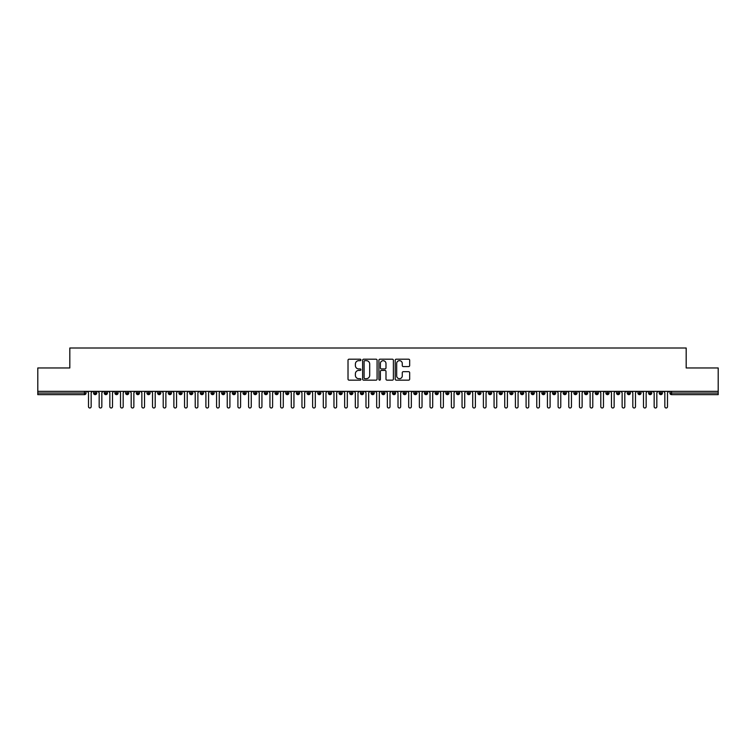 <?xml version="1.0" encoding="UTF-8"?>
<svg xmlns="http://www.w3.org/2000/svg" width="756" height="756" viewBox="0 0 756 756"><rect width="100%" height="100%" fill="white"/><g stroke="black" fill="none" stroke-linecap="round" stroke-linejoin="round"><path stroke-width="1.13" d="M360.924 359.932A0.737 0.737 0 0 0 360.187 359.195L349.064 359.195A1.049 1.049 0 0 0 348.015 360.243L348.015 379.106A1.049 1.049 0 0 0 349.064 380.155L360.187 380.155A0.737 0.737 0 0 0 360.924 379.417A0.737 0.737 0 0 0 360.187 378.68L358.75 378.68A3.355 3.355 0 0 1 355.396 375.335L355.396 373.757A3.355 3.355 0 0 1 358.75 370.412L360.187 370.412A0.737 0.737 0 0 0 360.924 369.675A0.737 0.737 0 0 0 360.187 368.937L358.75 368.937A3.355 3.355 0 0 1 355.396 365.592L355.396 364.014A3.355 3.355 0 0 1 358.75 360.669L360.187 360.669A0.737 0.737 0 0 0 360.924 359.932M408.618 366.584A1.049 1.049 0 0 0 409.667 365.535L409.667 360.243A1.049 1.049 0 0 0 408.618 359.195L396.257 359.195A1.049 1.049 0 0 0 395.208 360.243L395.208 379.106A1.049 1.049 0 0 0 396.257 380.155L408.618 380.155A1.049 1.049 0 0 0 409.667 379.106L409.667 372.717A1.049 1.049 0 0 0 408.618 371.668L403.326 371.668A1.049 1.049 0 0 0 402.277 372.717L402.277 375.883A2.807 2.807 0 0 1 399.48 378.68A2.807 2.807 0 0 1 396.673 375.883L396.673 363.466A2.807 2.807 0 0 1 399.48 360.669A2.807 2.807 0 0 1 402.277 363.466L402.277 365.535A1.049 1.049 0 0 0 403.326 366.584L408.618 366.584M37.8 391.343L718.2 391.343L718.2 367.964L686.183 367.964L686.183 348.006L69.817 348.006L69.817 367.964L37.8 367.964L37.8 393.044L84.464 393.044L84.464 391.343M377.083 360.243A1.049 1.049 0 0 0 376.034 359.195L363.674 359.195A1.049 1.049 0 0 0 362.625 360.243L362.625 379.106A1.049 1.049 0 0 0 363.674 380.155L376.034 380.155A1.049 1.049 0 0 0 377.083 379.106L377.083 360.243M379.966 359.195L392.326 359.195A1.049 1.049 0 0 1 393.375 360.243L393.375 379.106A1.049 1.049 0 0 1 392.326 380.155L387.034 380.155A1.049 1.049 0 0 1 385.985 379.106L385.985 371.461A1.049 1.049 0 0 0 384.936 370.412L381.43 370.412A1.049 1.049 0 0 0 380.381 371.461L380.381 379.417A0.737 0.737 0 0 1 379.654 380.155A0.737 0.737 0 0 1 378.917 379.417L378.917 360.243A1.049 1.049 0 0 1 379.966 359.195M86.071 393.044L84.464 393.044L84.464 394.651A1.597 1.597 0 0 0 86.071 393.044L86.071 391.343L86.071 393.044A1.597 1.597 0 0 1 84.464 394.651L37.8 394.651L37.8 393.044M718.2 391.343L718.2 394.651L671.536 394.651A1.597 1.597 0 0 1 669.929 393.044L669.929 391.343M95.19 391.343L95.19 394.651A1.597 1.597 0 0 1 93.593 393.044L93.593 391.343M96.74 391.343L96.74 393.054L93.593 393.044A1.597 1.597 0 0 0 95.19 394.651A1.597 1.597 0 0 0 96.74 393.054A1.597 1.597 0 0 1 95.19 394.651M105.868 391.343L105.868 393.044L104.262 393.044L104.262 391.343L104.262 393.044A1.597 1.597 0 0 0 105.868 394.651A1.597 1.597 0 0 0 107.418 393.054L107.418 393.054A1.597 1.597 0 0 1 105.868 394.651A1.597 1.597 0 0 1 104.262 393.044A1.597 1.597 0 0 0 105.868 394.651L105.868 393.044L107.418 393.044L107.418 391.343M116.537 391.343L116.537 393.044L114.94 393.044L114.94 391.343L114.94 393.044A1.597 1.597 0 0 0 116.537 394.651A1.597 1.597 0 0 0 118.087 393.054L118.087 393.054A1.597 1.597 0 0 1 116.537 394.651A1.597 1.597 0 0 1 114.94 393.044A1.597 1.597 0 0 0 116.537 394.651L116.537 393.044L118.087 393.044L118.087 391.343M127.216 391.343L127.216 393.044L125.609 393.044L125.609 391.343L125.609 393.044A1.597 1.597 0 0 0 127.216 394.651A1.597 1.597 0 0 0 128.756 393.054L128.756 393.054A1.597 1.597 0 0 1 127.216 394.651A1.597 1.597 0 0 1 125.609 393.044A1.597 1.597 0 0 0 127.216 394.651L127.216 393.044L128.756 393.044L128.756 391.343M137.885 391.343L137.885 393.044L136.288 393.044L136.288 391.343L136.288 393.044A1.597 1.597 0 0 0 137.885 394.651A1.597 1.597 0 0 0 139.435 393.054L139.435 393.054A1.597 1.597 0 0 1 137.885 394.651A1.597 1.597 0 0 1 136.288 393.044A1.597 1.597 0 0 0 137.885 394.651L137.885 393.044L139.435 393.044L139.435 391.343M148.554 394.651A1.597 1.597 0 0 1 146.957 393.044L146.957 391.343L146.957 393.044A1.597 1.597 0 0 0 148.554 394.651A1.597 1.597 0 0 0 150.104 393.054L150.104 393.054A1.597 1.597 0 0 1 148.554 394.651L148.554 393.044L150.104 393.044L150.104 391.343M159.232 391.343L159.232 394.651A1.597 1.597 0 0 1 157.626 393.044L157.626 391.343L157.626 393.044A1.597 1.597 0 0 0 159.232 394.651A1.597 1.597 0 0 0 160.782 393.054L160.782 391.343M169.902 391.343L169.902 394.651A1.597 1.597 0 0 1 168.304 393.044L168.304 391.343L168.304 393.044A1.597 1.597 0 0 0 169.902 394.651A1.597 1.597 0 0 0 171.451 393.054L171.451 391.343M180.58 391.343L180.58 393.044L178.974 393.044L178.974 391.343L178.974 393.044A1.597 1.597 0 0 0 180.58 394.651A1.597 1.597 0 0 0 182.12 393.054L182.12 393.054A1.597 1.597 0 0 1 180.58 394.651A1.597 1.597 0 0 1 178.974 393.044A1.597 1.597 0 0 0 180.58 394.651L180.58 393.044L182.12 393.044L182.12 391.343M191.249 391.343L191.249 393.044L189.652 393.044L189.652 391.343L189.652 393.044A1.597 1.597 0 0 0 191.249 394.651A1.597 1.597 0 0 0 192.799 393.054L192.799 393.054A1.597 1.597 0 0 1 191.249 394.651A1.597 1.597 0 0 1 189.652 393.044A1.597 1.597 0 0 0 191.249 394.651L191.249 393.044L192.799 393.044L192.799 391.343M201.928 391.343L201.928 393.044L200.321 393.044L200.321 391.343L200.321 393.044A1.597 1.597 0 0 0 201.928 394.651A1.597 1.597 0 0 0 203.468 393.054L203.468 393.054A1.597 1.597 0 0 1 201.928 394.651A1.597 1.597 0 0 1 200.321 393.044A1.597 1.597 0 0 0 201.928 394.651L201.928 393.044L203.468 393.044L203.468 391.343M212.597 391.343L212.597 393.044L211 393.044L211 391.343L211 393.044A1.597 1.597 0 0 0 212.597 394.651A1.597 1.597 0 0 0 214.146 393.054L214.146 393.054A1.597 1.597 0 0 1 212.597 394.651A1.597 1.597 0 0 1 211 393.044A1.597 1.597 0 0 0 212.597 394.651L212.597 393.044L214.146 393.044L214.146 391.343M223.266 391.343L223.266 394.651A1.597 1.597 0 0 1 221.669 393.044A1.597 1.597 0 0 0 223.266 394.651A1.597 1.597 0 0 1 221.669 393.044L221.669 391.343M224.815 391.343L224.815 393.054A1.597 1.597 0 0 1 223.266 394.651A1.597 1.597 0 0 0 224.815 393.054M233.944 394.651A1.597 1.597 0 0 1 232.338 393.044L232.338 391.343L232.338 393.044A1.597 1.597 0 0 0 233.944 394.651A1.597 1.597 0 0 0 235.494 393.054L235.494 393.054A1.597 1.597 0 0 1 233.944 394.651L233.944 393.044L235.494 393.044L235.494 391.343L235.494 393.044M244.613 391.343L244.613 394.651A1.597 1.597 0 0 1 243.016 393.044L243.016 391.343L243.016 393.044A1.597 1.597 0 0 0 244.613 394.651A1.597 1.597 0 0 0 246.163 393.054L246.163 391.343M255.292 391.343L255.292 394.651A1.597 1.597 0 0 1 253.685 393.044L253.685 391.343L253.685 393.044A1.597 1.597 0 0 0 255.292 394.651A1.597 1.597 0 0 0 256.832 393.054L256.832 391.343M265.961 391.343L265.961 393.044L264.364 393.044A1.597 1.597 0 0 0 265.961 394.651A1.597 1.597 0 0 1 264.364 393.044L264.364 391.343L264.364 393.044A1.597 1.597 0 0 0 265.961 394.651A1.597 1.597 0 0 0 267.511 393.054L267.511 391.343L267.511 393.044L265.961 393.044L265.961 394.651A1.597 1.597 0 0 0 267.511 393.054M276.63 394.651A1.597 1.597 0 0 1 275.033 393.044L275.033 391.343L275.033 393.044A1.597 1.597 0 0 0 276.63 394.651A1.597 1.597 0 0 0 278.18 393.054L278.18 393.054A1.597 1.597 0 0 1 276.63 394.651L276.63 393.044L278.18 393.044L278.18 391.343M287.308 391.343L287.308 393.044L285.702 393.044L285.702 391.343L285.702 393.044A1.597 1.597 0 0 0 287.308 394.651A1.597 1.597 0 0 0 288.858 393.054L288.858 393.054A1.597 1.597 0 0 1 287.308 394.651A1.597 1.597 0 0 1 285.702 393.044A1.597 1.597 0 0 0 287.308 394.651L287.308 393.044L288.858 393.044L288.858 391.343M297.977 394.651A1.597 1.597 0 0 1 296.38 393.044L296.38 391.343L296.38 393.044A1.597 1.597 0 0 0 297.977 394.651A1.597 1.597 0 0 0 299.527 393.054L299.527 393.054A1.597 1.597 0 0 1 297.977 394.651L297.977 393.044L299.527 393.044L299.527 391.343M308.656 391.343L308.656 394.651A1.597 1.597 0 0 1 307.049 393.044L307.049 391.343M310.196 391.343L310.196 393.054L307.049 393.044A1.597 1.597 0 0 0 308.656 394.651A1.597 1.597 0 0 0 310.196 393.054A1.597 1.597 0 0 1 308.656 394.651M319.325 394.651A1.597 1.597 0 0 1 317.728 393.044L317.728 391.343L317.728 393.044A1.597 1.597 0 0 0 319.325 394.651A1.597 1.597 0 0 0 320.875 393.054L320.875 393.054A1.597 1.597 0 0 1 319.325 394.651L319.325 393.044L320.875 393.044L320.875 391.343L320.875 393.044M329.994 391.343L329.994 394.651A1.597 1.597 0 0 1 328.397 393.044L328.397 391.343M331.544 391.343L331.544 393.054L328.397 393.044A1.597 1.597 0 0 0 329.994 394.651A1.597 1.597 0 0 0 331.544 393.054A1.597 1.597 0 0 1 329.994 394.651M340.672 391.343L340.672 394.651A1.597 1.597 0 0 1 339.066 393.044L339.066 391.343M342.222 391.343L342.222 393.054L342.222 391.343M351.342 391.343L351.342 394.651A1.597 1.597 0 0 1 349.745 393.044A1.597 1.597 0 0 0 351.342 394.651A1.597 1.597 0 0 1 349.745 393.044L349.745 391.343M352.891 391.343L352.891 393.054L352.891 391.343M362.02 391.343L362.02 394.651A1.597 1.597 0 0 1 360.414 393.044L360.414 391.343M363.56 391.343L363.56 393.054L363.56 391.343M372.689 391.343L372.689 394.651A1.597 1.597 0 0 1 371.092 393.044L371.092 391.343M374.239 391.343L374.239 393.054L371.092 393.044A1.597 1.597 0 0 0 372.689 394.651A1.597 1.597 0 0 0 374.239 393.054A1.597 1.597 0 0 1 372.689 394.651M383.368 391.343L383.368 394.651A1.597 1.597 0 0 1 381.761 393.044L381.761 391.343M384.908 391.343L384.908 393.054L384.908 391.343M394.037 391.343L394.037 394.651A1.597 1.597 0 0 1 392.44 393.044L392.44 391.343M395.586 391.343L395.586 393.054L395.586 391.343M404.706 391.343L404.706 394.651A1.597 1.597 0 0 1 403.109 393.044L403.109 391.343M406.255 391.343L406.255 393.054L406.255 391.343M415.384 391.343L415.384 394.651A1.597 1.597 0 0 1 413.778 393.044L413.778 391.343M416.934 391.343L416.934 393.054L413.778 393.044A1.597 1.597 0 0 0 415.384 394.651A1.597 1.597 0 0 0 416.934 393.054A1.597 1.597 0 0 1 415.384 394.651M426.053 394.651A1.597 1.597 0 0 1 424.456 393.044L424.456 391.343L424.456 393.044A1.597 1.597 0 0 0 426.053 394.651A1.597 1.597 0 0 0 427.603 393.054L427.603 393.054A1.597 1.597 0 0 1 426.053 394.651L426.053 393.044L427.603 393.044L427.603 391.343M436.732 391.343L436.732 394.651A1.597 1.597 0 0 1 435.125 393.044L435.125 391.343M438.272 391.343L438.272 393.054L438.272 391.343M447.401 391.343L447.401 394.651A1.597 1.597 0 0 1 445.804 393.044A1.597 1.597 0 0 0 447.401 394.651A1.597 1.597 0 0 1 445.804 393.044L445.804 391.343M448.951 391.343L448.951 393.054L448.951 391.343M458.07 391.343L458.07 393.044L456.473 393.044L456.473 391.343L456.473 393.044A1.597 1.597 0 0 0 458.07 394.651A1.597 1.597 0 0 0 459.62 393.054L459.62 393.054A1.597 1.597 0 0 1 458.07 394.651A1.597 1.597 0 0 1 456.473 393.044A1.597 1.597 0 0 0 458.07 394.651L458.07 393.044L459.62 393.044L459.62 391.343M468.748 391.343L468.748 394.651A1.597 1.597 0 0 1 467.142 393.044A1.597 1.597 0 0 0 468.748 394.651A1.597 1.597 0 0 1 467.142 393.044L467.142 391.343M470.298 391.343L470.298 393.054A1.597 1.597 0 0 1 468.748 394.651A1.597 1.597 0 0 0 470.298 393.054M479.417 394.651A1.597 1.597 0 0 1 477.82 393.044L477.82 391.343L477.82 393.044A1.597 1.597 0 0 0 479.417 394.651A1.597 1.597 0 0 0 480.967 393.054L480.967 393.054A1.597 1.597 0 0 1 479.417 394.651L479.417 393.044L480.967 393.044L480.967 391.343M490.096 391.343L490.096 394.651A1.597 1.597 0 0 1 488.489 393.044L488.489 391.343M491.636 391.343L491.636 393.054L491.636 391.343M500.765 391.343L500.765 394.651A1.597 1.597 0 0 1 499.168 393.044A1.597 1.597 0 0 0 500.765 394.651A1.597 1.597 0 0 1 499.168 393.044L499.168 391.343M502.315 391.343L502.315 393.054L502.315 391.343M511.434 391.343L511.434 394.651A1.597 1.597 0 0 1 509.837 393.044L509.837 391.343M512.984 391.343L512.984 393.054L512.984 391.343M522.112 391.343L522.112 394.651A1.597 1.597 0 0 1 520.506 393.044L520.506 391.343M523.662 391.343L523.662 393.054A1.597 1.597 0 0 1 522.112 394.651A1.597 1.597 0 0 0 523.662 393.054M532.782 391.343L532.782 394.651A1.597 1.597 0 0 1 531.184 393.044A1.597 1.597 0 0 0 532.782 394.651A1.597 1.597 0 0 1 531.184 393.044L531.184 391.343M534.331 391.343L534.331 393.054L531.184 393.044M543.46 391.343L543.46 394.651A1.597 1.597 0 0 1 541.854 393.044A1.597 1.597 0 0 0 543.46 394.651A1.597 1.597 0 0 1 541.854 393.044L541.854 391.343M541.854 393.044L545 393.044L545 391.343L545 393.054A1.597 1.597 0 0 1 543.46 394.651A1.597 1.597 0 0 0 545 393.054M554.129 391.343L554.129 393.044L552.532 393.044L552.532 391.343L552.532 393.044A1.597 1.597 0 0 0 554.129 394.651A1.597 1.597 0 0 0 555.679 393.054L555.679 393.054A1.597 1.597 0 0 1 554.129 394.651A1.597 1.597 0 0 1 552.532 393.044A1.597 1.597 0 0 0 554.129 394.651L554.129 393.044L555.679 393.044L555.679 391.343M564.808 391.343L564.808 394.651A1.597 1.597 0 0 1 563.201 393.044A1.597 1.597 0 0 0 564.808 394.651A1.597 1.597 0 0 1 563.201 393.044L563.201 391.343M566.348 391.343L566.348 393.054A1.597 1.597 0 0 1 564.808 394.651A1.597 1.597 0 0 0 566.348 393.054M575.477 391.343L575.477 394.651A1.597 1.597 0 0 1 573.88 393.044A1.597 1.597 0 0 0 575.477 394.651A1.597 1.597 0 0 1 573.88 393.044L573.88 391.343M577.026 391.343L577.026 393.054L577.026 391.343M586.146 391.343L586.146 394.651A1.597 1.597 0 0 1 584.549 393.044L584.549 391.343M587.695 391.343L587.695 393.054L587.695 391.343M596.824 391.343L596.824 394.651A1.597 1.597 0 0 1 595.218 393.044A1.597 1.597 0 0 0 596.824 394.651A1.597 1.597 0 0 1 595.218 393.044L595.218 391.343M598.374 391.343L598.374 393.054L598.374 391.343M607.493 391.343L607.493 394.651A1.597 1.597 0 0 1 605.896 393.044A1.597 1.597 0 0 0 607.493 394.651A1.597 1.597 0 0 1 605.896 393.044L605.896 391.343M609.043 391.343L609.043 393.054L609.043 391.343M618.172 391.343L618.172 394.651A1.597 1.597 0 0 1 616.565 393.044A1.597 1.597 0 0 0 618.172 394.651A1.597 1.597 0 0 1 616.565 393.044L616.565 391.343M619.712 391.343L619.712 393.054A1.597 1.597 0 0 1 618.172 394.651A1.597 1.597 0 0 0 619.712 393.054M628.841 391.343L628.841 394.651A1.597 1.597 0 0 1 627.244 393.044L627.244 391.343M628.841 394.651A1.597 1.597 0 0 1 627.244 393.044L630.391 393.044L630.391 391.343L630.391 393.054A1.597 1.597 0 0 1 628.841 394.651A1.597 1.597 0 0 0 630.391 393.054M639.51 391.343L639.51 394.651A1.597 1.597 0 0 1 637.913 393.044A1.597 1.597 0 0 0 639.51 394.651A1.597 1.597 0 0 1 637.913 393.044L637.913 391.343M641.06 391.343L641.06 393.054L641.06 391.343M650.188 391.343L650.188 394.651A1.597 1.597 0 0 1 648.582 393.044A1.597 1.597 0 0 0 650.188 394.651A1.597 1.597 0 0 1 648.582 393.044L648.582 391.343M651.738 391.343L651.738 393.054L651.738 391.343M660.857 391.343L660.857 394.651A1.597 1.597 0 0 1 659.26 393.044A1.597 1.597 0 0 0 660.857 394.651A1.597 1.597 0 0 1 659.26 393.044L659.26 391.343M662.407 391.343L662.407 393.054L662.407 391.343M148.554 391.343L148.554 393.044L146.957 393.044M233.944 391.343L233.944 393.044L232.338 393.044M276.63 391.343L276.63 393.044L275.033 393.044M297.977 391.343L297.977 393.044L296.38 393.044M319.325 391.343L319.325 393.044L317.728 393.044M340.672 394.651A1.597 1.597 0 0 0 342.222 393.054A1.597 1.597 0 0 1 340.672 394.651A1.597 1.597 0 0 1 339.066 393.044L342.222 393.044M351.342 394.651A1.597 1.597 0 0 0 352.891 393.054A1.597 1.597 0 0 1 351.342 394.651M362.02 394.651A1.597 1.597 0 0 0 363.56 393.054A1.597 1.597 0 0 1 362.02 394.651A1.597 1.597 0 0 1 360.414 393.044L363.56 393.044M383.368 394.651A1.597 1.597 0 0 0 384.908 393.054A1.597 1.597 0 0 1 383.368 394.651A1.597 1.597 0 0 1 381.761 393.044L384.908 393.044M394.037 394.651A1.597 1.597 0 0 0 395.586 393.054A1.597 1.597 0 0 1 394.037 394.651A1.597 1.597 0 0 1 392.44 393.044L395.586 393.044M404.706 394.651A1.597 1.597 0 0 0 406.255 393.054A1.597 1.597 0 0 1 404.706 394.651A1.597 1.597 0 0 1 403.109 393.044L406.255 393.044M426.053 391.343L426.053 393.044L424.456 393.044M436.732 394.651A1.597 1.597 0 0 0 438.272 393.054A1.597 1.597 0 0 1 436.732 394.651A1.597 1.597 0 0 1 435.125 393.044L438.272 393.044M447.401 394.651A1.597 1.597 0 0 0 448.951 393.054A1.597 1.597 0 0 1 447.401 394.651M479.417 391.343L479.417 393.044L477.82 393.044M490.096 394.651A1.597 1.597 0 0 0 491.636 393.054A1.597 1.597 0 0 1 490.096 394.651A1.597 1.597 0 0 1 488.489 393.044L491.636 393.044M500.765 394.651A1.597 1.597 0 0 0 502.315 393.054A1.597 1.597 0 0 1 500.765 394.651M511.434 394.651A1.597 1.597 0 0 0 512.984 393.054A1.597 1.597 0 0 1 511.434 394.651A1.597 1.597 0 0 1 509.837 393.044L512.984 393.044M532.782 394.651A1.597 1.597 0 0 0 534.331 393.054A1.597 1.597 0 0 1 532.782 394.651M575.477 394.651A1.597 1.597 0 0 0 577.026 393.054A1.597 1.597 0 0 1 575.477 394.651M586.146 394.651A1.597 1.597 0 0 0 587.695 393.054A1.597 1.597 0 0 1 586.146 394.651A1.597 1.597 0 0 1 584.549 393.044L587.695 393.044M596.824 394.651A1.597 1.597 0 0 0 598.374 393.054A1.597 1.597 0 0 1 596.824 394.651M607.493 394.651A1.597 1.597 0 0 0 609.043 393.054A1.597 1.597 0 0 1 607.493 394.651M639.51 394.651A1.597 1.597 0 0 0 641.06 393.054A1.597 1.597 0 0 1 639.51 394.651M650.188 394.651A1.597 1.597 0 0 0 651.738 393.054A1.597 1.597 0 0 1 650.188 394.651M671.536 394.651A1.597 1.597 0 0 1 669.929 393.044A1.597 1.597 0 0 0 671.536 394.651L671.536 393.044L718.2 393.044M660.857 394.651A1.597 1.597 0 0 0 662.407 393.054A1.597 1.597 0 0 1 660.857 394.651M364.827 360.669A0.737 0.737 0 0 0 364.09 361.396L364.09 377.953A0.737 0.737 0 0 0 364.827 378.68L366.348 378.68A3.355 3.355 0 0 0 369.693 375.335L369.693 364.014A3.355 3.355 0 0 0 366.348 360.669L364.827 360.669M385.985 363.523A2.807 2.807 0 0 0 383.188 360.716A2.807 2.807 0 0 0 380.381 363.523L380.381 367.898A1.049 1.049 0 0 0 381.43 368.937L384.936 368.937A1.049 1.049 0 0 0 385.985 367.898L385.985 363.523M87.167 391.343L88.499 392.676L88.499 406.652A1.332 1.332 0 0 0 89.832 407.994A1.332 1.332 0 0 0 91.164 406.652L91.164 392.676L92.497 391.343M97.836 391.343L99.168 392.676L99.168 406.652A1.332 1.332 0 0 0 100.501 407.994A1.332 1.332 0 0 0 101.833 406.652L101.833 392.676L103.175 391.343M108.505 391.343L109.847 392.676L109.847 406.652A1.332 1.332 0 0 0 111.179 407.994A1.332 1.332 0 0 0 112.512 406.652L112.512 392.676L113.844 391.343M119.183 391.343L120.516 392.676L120.516 406.652A1.332 1.332 0 0 0 121.848 407.994A1.332 1.332 0 0 0 123.181 406.652L123.181 392.676L124.513 391.343M129.852 391.343L131.185 392.676L131.185 406.652A1.332 1.332 0 0 0 132.527 407.994A1.332 1.332 0 0 0 133.859 406.652L133.859 392.676L135.192 391.343M140.531 391.343L141.863 392.676L141.863 406.652A1.332 1.332 0 0 0 143.196 407.994A1.332 1.332 0 0 0 144.528 406.652L144.528 392.676L145.861 391.343M151.2 391.343L152.532 392.676L152.532 406.652A1.332 1.332 0 0 0 153.865 407.994A1.332 1.332 0 0 0 155.207 406.652L155.207 392.676L156.539 391.343M161.869 391.343L163.211 392.676L163.211 406.652A1.332 1.332 0 0 0 164.543 407.994A1.332 1.332 0 0 0 165.876 406.652L165.876 392.676L167.208 391.343M172.548 391.343L173.88 392.676L173.88 406.652A1.332 1.332 0 0 0 175.212 407.994A1.332 1.332 0 0 0 176.545 406.652L176.545 392.676L177.887 391.343M183.217 391.343L184.549 392.676L184.549 406.652A1.332 1.332 0 0 0 185.891 407.994A1.332 1.332 0 0 0 187.223 406.652L187.223 392.676L188.556 391.343M193.895 391.343L195.228 392.676L195.228 406.652A1.332 1.332 0 0 0 196.56 407.994A1.332 1.332 0 0 0 197.892 406.652L197.892 392.676L199.225 391.343M204.564 391.343L205.897 392.676L205.897 406.652A1.332 1.332 0 0 0 207.229 407.994A1.332 1.332 0 0 0 208.571 406.652L208.571 392.676L209.903 391.343M215.233 391.343L216.575 392.676L216.575 406.652A1.332 1.332 0 0 0 217.908 407.994A1.332 1.332 0 0 0 219.24 406.652L219.24 392.676L220.572 391.343M225.912 391.343L227.244 392.676L227.244 406.652A1.332 1.332 0 0 0 228.577 407.994A1.332 1.332 0 0 0 229.909 406.652L229.909 392.676L231.251 391.343M236.581 391.343L237.913 392.676L237.913 406.652A1.332 1.332 0 0 0 239.255 407.994A1.332 1.332 0 0 0 240.588 406.652L240.588 392.676L241.92 391.343M247.259 391.343L248.592 392.676L248.592 406.652A1.332 1.332 0 0 0 249.924 407.994A1.332 1.332 0 0 0 251.257 406.652L251.257 392.676L252.589 391.343M257.928 391.343L259.261 392.676L259.261 406.652A1.332 1.332 0 0 0 260.593 407.994A1.332 1.332 0 0 0 261.935 406.652L261.935 392.676L263.268 391.343M268.607 391.343L269.939 392.676L269.939 406.652A1.332 1.332 0 0 0 271.272 407.994A1.332 1.332 0 0 0 272.604 406.652L272.604 392.676L273.937 391.343M279.276 391.343L280.608 392.676L280.608 406.652A1.332 1.332 0 0 0 281.941 407.994A1.332 1.332 0 0 0 283.273 406.652L283.273 392.676L284.615 391.343M289.945 391.343L291.287 392.676L291.287 406.652A1.332 1.332 0 0 0 292.619 407.994A1.332 1.332 0 0 0 293.952 406.652L293.952 392.676L295.284 391.343M300.623 391.343L301.956 392.676L301.956 406.652A1.332 1.332 0 0 0 303.288 407.994A1.332 1.332 0 0 0 304.621 406.652L304.621 392.676L305.953 391.343M311.292 391.343L312.625 392.676L312.625 406.652A1.332 1.332 0 0 0 313.967 407.994A1.332 1.332 0 0 0 315.299 406.652L315.299 392.676L316.632 391.343M321.971 391.343L323.303 392.676L323.303 406.652A1.332 1.332 0 0 0 324.636 407.994A1.332 1.332 0 0 0 325.968 406.652L325.968 392.676L327.301 391.343M332.64 391.343L333.972 392.676L333.972 406.652A1.332 1.332 0 0 0 335.305 407.994A1.332 1.332 0 0 0 336.647 406.652L336.647 392.676L337.979 391.343M343.309 391.343L344.651 392.676L344.651 406.652A1.332 1.332 0 0 0 345.983 407.994A1.332 1.332 0 0 0 347.316 406.652L347.316 392.676L348.648 391.343M353.988 391.343L355.32 392.676L355.32 406.652A1.332 1.332 0 0 0 356.652 407.994A1.332 1.332 0 0 0 357.985 406.652L357.985 392.676L359.327 391.343M364.657 391.343L365.989 392.676L365.989 406.652A1.332 1.332 0 0 0 367.331 407.994A1.332 1.332 0 0 0 368.663 406.652L368.663 392.676L369.996 391.343M375.335 391.343L376.668 392.676L376.668 406.652A1.332 1.332 0 0 0 378 407.994A1.332 1.332 0 0 0 379.332 406.652L379.332 392.676L380.665 391.343M386.004 391.343L387.337 392.676L387.337 406.652A1.332 1.332 0 0 0 388.669 407.994A1.332 1.332 0 0 0 390.011 406.652L390.011 392.676L391.343 391.343M396.673 391.343L398.015 392.676L398.015 406.652A1.332 1.332 0 0 0 399.348 407.994A1.332 1.332 0 0 0 400.68 406.652L400.68 392.676L402.012 391.343M407.352 391.343L408.684 392.676L408.684 406.652A1.332 1.332 0 0 0 410.017 407.994A1.332 1.332 0 0 0 411.349 406.652L411.349 392.676L412.691 391.343M418.021 391.343L419.353 392.676L419.353 406.652A1.332 1.332 0 0 0 420.695 407.994A1.332 1.332 0 0 0 422.028 406.652L422.028 392.676L423.36 391.343M428.699 391.343L430.032 392.676L430.032 406.652A1.332 1.332 0 0 0 431.364 407.994A1.332 1.332 0 0 0 432.697 406.652L432.697 392.676L434.029 391.343M439.368 391.343L440.701 392.676L440.701 406.652A1.332 1.332 0 0 0 442.033 407.994A1.332 1.332 0 0 0 443.375 406.652L443.375 392.676L444.708 391.343M450.047 391.343L451.379 392.676L451.379 406.652A1.332 1.332 0 0 0 452.712 407.994A1.332 1.332 0 0 0 454.044 406.652L454.044 392.676L455.377 391.343M460.716 391.343L462.048 392.676L462.048 406.652A1.332 1.332 0 0 0 463.381 407.994A1.332 1.332 0 0 0 464.713 406.652L464.713 392.676L466.055 391.343M471.385 391.343L472.727 392.676L472.727 406.652A1.332 1.332 0 0 0 474.059 407.994A1.332 1.332 0 0 0 475.392 406.652L475.392 392.676L476.724 391.343M482.063 391.343L483.396 392.676L483.396 406.652A1.332 1.332 0 0 0 484.728 407.994A1.332 1.332 0 0 0 486.061 406.652L486.061 392.676L487.393 391.343M492.732 391.343L494.065 392.676L494.065 406.652A1.332 1.332 0 0 0 495.407 407.994A1.332 1.332 0 0 0 496.739 406.652L496.739 392.676L498.072 391.343M503.411 391.343L504.743 392.676L504.743 406.652A1.332 1.332 0 0 0 506.076 407.994A1.332 1.332 0 0 0 507.408 406.652L507.408 392.676L508.741 391.343M514.08 391.343L515.412 392.676L515.412 406.652A1.332 1.332 0 0 0 516.745 407.994A1.332 1.332 0 0 0 518.087 406.652L518.087 392.676L519.419 391.343M524.749 391.343L526.091 392.676L526.091 406.652A1.332 1.332 0 0 0 527.423 407.994A1.332 1.332 0 0 0 528.756 406.652L528.756 392.676L530.088 391.343M535.428 391.343L536.76 392.676L536.76 406.652A1.332 1.332 0 0 0 538.092 407.994A1.332 1.332 0 0 0 539.425 406.652L539.425 392.676L540.767 391.343M546.097 391.343L547.429 392.676L547.429 406.652A1.332 1.332 0 0 0 548.771 407.994A1.332 1.332 0 0 0 550.103 406.652L550.103 392.676L551.436 391.343M556.775 391.343L558.108 392.676L558.108 406.652A1.332 1.332 0 0 0 559.44 407.994A1.332 1.332 0 0 0 560.772 406.652L560.772 392.676L562.105 391.343M567.444 391.343L568.777 392.676L568.777 406.652A1.332 1.332 0 0 0 570.109 407.994A1.332 1.332 0 0 0 571.451 406.652L571.451 392.676L572.783 391.343M578.113 391.343L579.455 392.676L579.455 406.652A1.332 1.332 0 0 0 580.788 407.994A1.332 1.332 0 0 0 582.12 406.652L582.12 392.676L583.452 391.343M588.792 391.343L590.124 392.676L590.124 406.652A1.332 1.332 0 0 0 591.457 407.994A1.332 1.332 0 0 0 592.789 406.652L592.789 392.676L594.131 391.343M599.461 391.343L600.793 392.676L600.793 406.652A1.332 1.332 0 0 0 602.135 407.994A1.332 1.332 0 0 0 603.468 406.652L603.468 392.676L604.8 391.343M610.139 391.343L611.472 392.676L611.472 406.652A1.332 1.332 0 0 0 612.804 407.994A1.332 1.332 0 0 0 614.137 406.652L614.137 392.676L615.469 391.343M620.808 391.343L622.141 392.676L622.141 406.652A1.332 1.332 0 0 0 623.473 407.994A1.332 1.332 0 0 0 624.815 406.652L624.815 392.676L626.148 391.343M631.487 391.343L632.819 392.676L632.819 406.652A1.332 1.332 0 0 0 634.152 407.994A1.332 1.332 0 0 0 635.484 406.652L635.484 392.676L636.817 391.343M642.156 391.343L643.488 392.676L643.488 406.652A1.332 1.332 0 0 0 644.821 407.994A1.332 1.332 0 0 0 646.153 406.652L646.153 392.676L647.495 391.343M652.825 391.343L654.167 392.676L654.167 406.652A1.332 1.332 0 0 0 655.499 407.994A1.332 1.332 0 0 0 656.832 406.652L656.832 392.676L658.164 391.343M663.503 391.343L664.836 392.676L664.836 406.652A1.332 1.332 0 0 0 666.168 407.994A1.332 1.332 0 0 0 667.501 406.652L667.501 392.676L668.833 391.343M671.536 391.343L671.536 393.044L669.929 393.044M160.782 393.044L157.626 393.044A1.597 1.597 0 0 0 159.232 394.651A1.597 1.597 0 0 0 160.782 393.054M168.304 393.044L171.451 393.044M169.902 394.651A1.597 1.597 0 0 0 171.451 393.054M221.669 393.044L224.815 393.044M243.016 393.044L246.163 393.044M256.832 393.044L253.685 393.044A1.597 1.597 0 0 0 255.292 394.651A1.597 1.597 0 0 0 256.832 393.054M244.613 394.651A1.597 1.597 0 0 0 246.163 393.054M349.745 393.044L352.891 393.044M445.804 393.044L448.951 393.044M467.142 393.044L470.298 393.044M499.168 393.044L502.315 393.044M523.662 393.044L520.506 393.044A1.597 1.597 0 0 0 522.112 394.651M563.201 393.044L566.348 393.044M573.88 393.044L577.026 393.044M595.218 393.044L598.374 393.044M605.896 393.044L609.043 393.044M616.565 393.044L619.712 393.044M637.913 393.044L641.06 393.044M648.582 393.044L651.738 393.044M659.26 393.044L662.407 393.044"/></g></svg>
